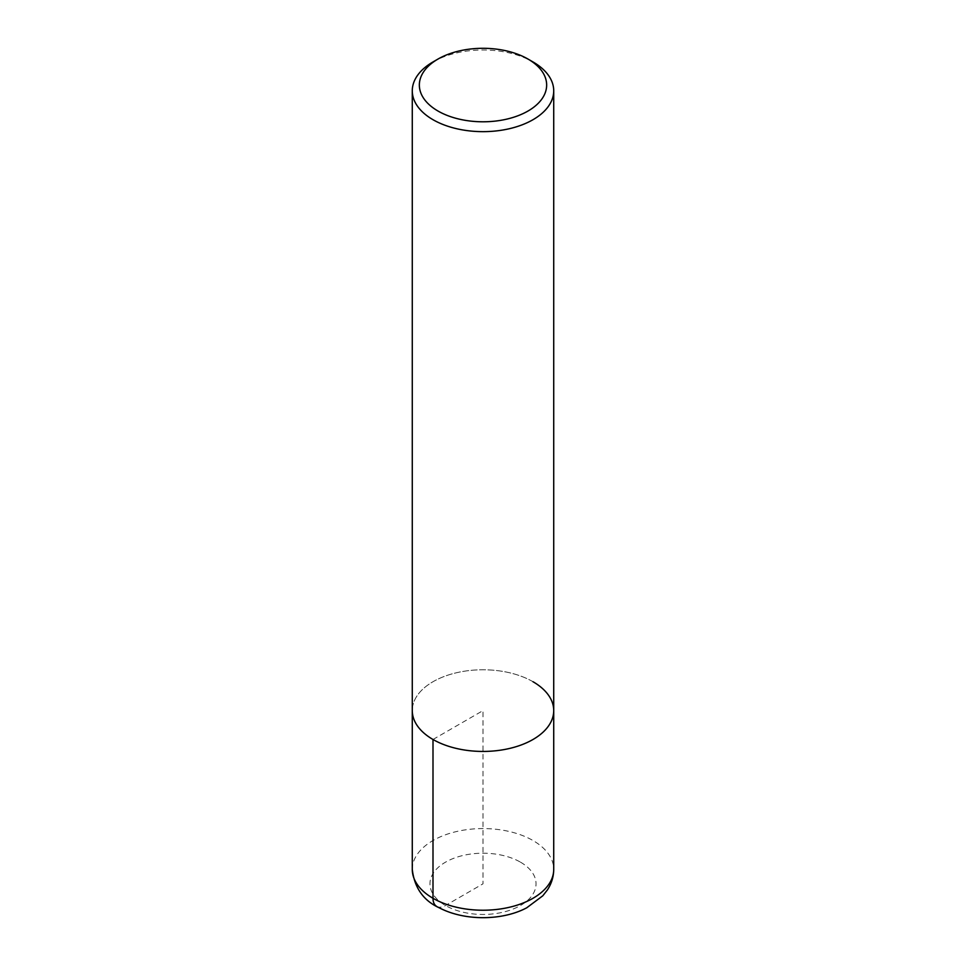 <?xml version="1.0" encoding="UTF-8"?>
<svg xmlns="http://www.w3.org/2000/svg" width="966" height="966" viewBox="0 0 966 966"><rect width="100%" height="100%" fill="white"/><g stroke="black" fill="none" stroke-linecap="round" stroke-linejoin="round"><path stroke-width="0.72" stroke-dasharray="4.83 3.62" d="M432.997 61.945A70.723 40.826 180 0 1 533.003 61.945M533.003 681.73A70.723 40.826 180 0 0 455.94 672.879A70.723 40.826 180 0 0 412.277 710.602A70.723 40.826 180 0 1 455.94 672.879A70.723 40.826 180 0 1 533.003 681.73A70.723 40.826 180 0 1 553.723 710.602M432.997 739.473L483 710.602L483 883.83L445.495 905.492A17.678 10.203 -60 0 1 436.668 906.374M412.277 869.4A70.723 40.826 180 0 1 455.94 831.678A70.723 40.826 180 0 1 533.003 840.529A70.723 40.826 180 0 1 553.723 869.4M520.505 862.179A53.045 30.622 180 0 1 496.729 913.413A53.045 30.622 180 0 1 431.766 875.908A53.045 30.622 180 0 1 520.505 862.179"/><path stroke-width="1.45" d="M528.004 59.059L533.003 61.945A70.723 40.826 180 0 1 553.723 90.828A70.723 40.826 180 0 1 483 131.654A70.723 40.826 180 0 1 412.277 90.816A70.723 40.826 180 0 1 432.997 61.945L437.996 59.059A63.647 36.744 180 0 1 528.004 59.059L528.004 59.059A63.647 36.744 180 0 1 528.004 111.03A63.647 36.744 180 0 1 437.996 111.03A63.647 36.744 180 0 1 437.996 59.059M533.003 681.73A70.723 40.826 180 0 1 553.723 710.602A70.723 40.826 180 0 1 483 751.439A70.723 40.826 180 0 1 412.277 710.602L412.277 90.816M553.723 90.816L553.723 710.602A70.723 40.826 180 0 1 483 751.439A70.723 40.826 180 0 1 412.277 710.602L412.277 869.4A70.723 40.826 180 0 0 483 910.226A70.723 40.826 180 0 0 553.723 869.4C553.639 876.826 551.514 883.685 547.372 889.976L542.795 895.796L526.724 907.798C502.646 920.695 464.936 921.202 439.506 907.931C423.494 900.698 414.414 887.851 412.277 869.4M436.668 906.374A17.678 10.203 -60 0 1 432.997 898.271L432.997 739.473M553.723 710.602L553.723 869.4"/></g></svg>
